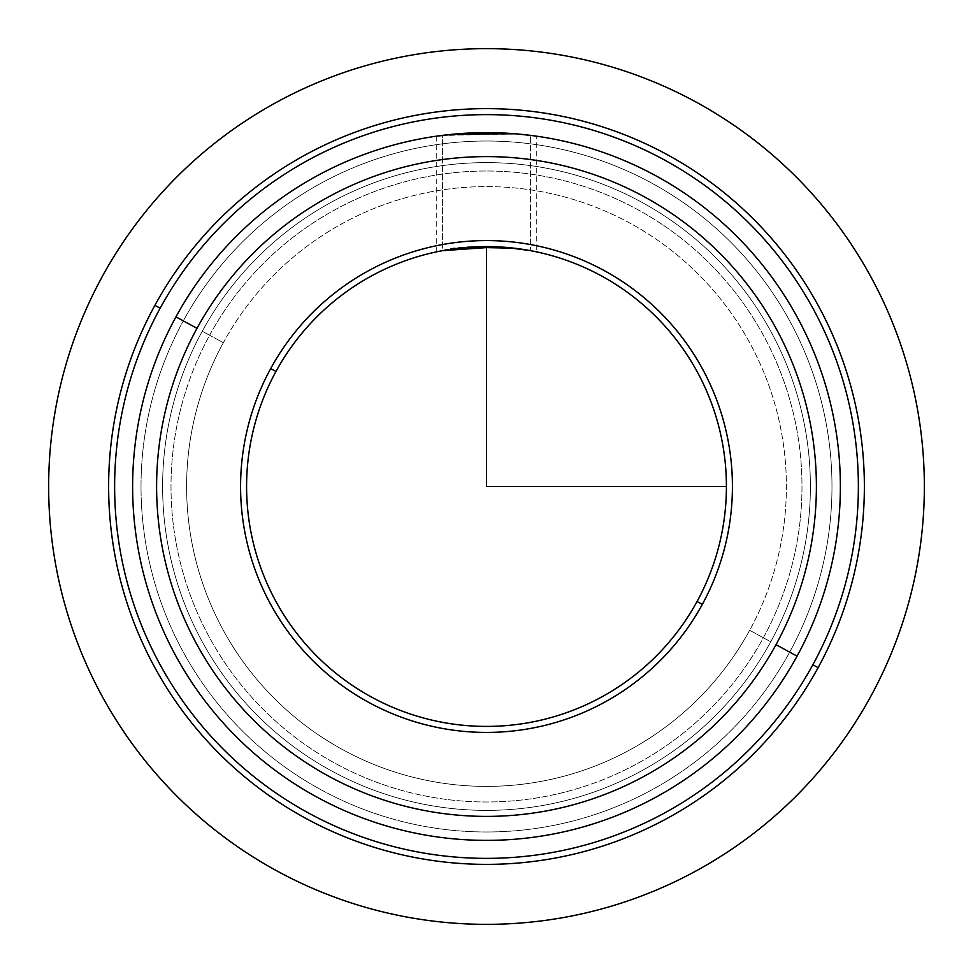 <?xml version="1.0" encoding="UTF-8"?>
<svg xmlns="http://www.w3.org/2000/svg" width="973" height="973" viewBox="0 0 973 973"><rect width="100%" height="100%" fill="white"/><g stroke="black" fill="none" stroke-linecap="round" stroke-linejoin="round"><path stroke-width="0.73" stroke-dasharray="4.87 3.65" d="M497.531 246.838L532.255 250.985L530.589 250.669L530.589 135.381L530.589 250.669C564.413 255.121 470.664 239.978 442.411 250.669L442.411 135.381L516.712 133.909M530.589 250.669L536.743 251.898L536.743 136.208L532.815 135.661M442.289 250.693L451.788 249.1M467.879 247.3L468.585 247.251M436.257 251.898L436.257 136.208L442.411 135.381L442.411 250.669L451.667 249.124M514.17 133.702L468.536 133.082M467.417 133.131L456.459 133.897M697.045 601.521A239.917 239.917 0 0 0 601.521 275.955A239.917 239.917 0 0 0 275.955 371.479A239.917 239.917 0 0 1 601.521 275.955A239.917 239.917 0 0 1 697.045 601.521L702.311 604.403A245.914 245.914 0 0 0 604.403 270.689A245.914 245.914 0 0 0 270.689 368.597L275.955 371.479L270.689 368.597A245.914 245.914 0 0 0 368.597 702.311A245.914 245.914 0 0 0 702.311 604.403L697.045 601.521A239.917 239.917 0 0 1 371.479 697.045A239.917 239.917 0 0 1 275.955 371.479A239.917 239.917 0 0 0 371.479 697.045A239.917 239.917 0 0 0 697.045 601.521M507.906 247.543L459.499 248.103M223.316 342.727A299.903 299.903 0 0 0 342.727 749.684A299.903 299.903 0 0 0 749.684 630.273A299.903 299.903 0 0 0 630.273 223.316A299.903 299.903 0 0 0 223.316 342.727L202.262 331.221A323.887 323.887 0 0 0 331.221 770.738A323.887 323.887 0 0 0 770.738 641.779L749.684 630.273A299.903 299.903 0 0 1 342.727 749.684A299.903 299.903 0 0 1 223.316 342.727A299.903 299.903 0 0 1 630.273 223.316A299.903 299.903 0 0 1 749.684 630.273L770.738 641.779A323.887 323.887 0 0 0 641.779 202.262A323.887 323.887 0 0 0 202.262 331.221L223.316 342.727M702.311 604.403A245.914 245.914 0 0 1 368.597 702.311A245.914 245.914 0 0 1 270.689 368.597A245.914 245.914 0 0 1 604.403 270.689A245.914 245.914 0 0 1 702.311 604.403M770.738 641.779A323.887 323.887 0 0 1 331.221 770.738A323.887 323.887 0 0 1 202.262 331.221A323.887 323.887 0 0 0 331.221 770.738A323.887 323.887 0 0 0 770.738 641.779A323.887 323.887 0 0 0 641.779 202.262A323.887 323.887 0 0 0 202.262 331.221A323.887 323.887 0 0 1 641.779 202.262A323.887 323.887 0 0 1 770.738 641.779A323.887 323.887 0 0 1 331.221 770.738A323.887 323.887 0 0 1 202.262 331.221L209.633 335.247A315.495 315.495 0 0 0 335.247 763.367A315.495 315.495 0 0 0 763.367 637.753L770.738 641.779L763.367 637.753A315.495 315.495 0 0 0 637.753 209.633A315.495 315.495 0 0 0 209.633 335.247L202.262 331.221A323.887 323.887 0 0 1 641.779 202.262A323.887 323.887 0 0 1 770.738 641.779M812.844 664.79A371.868 371.868 0 0 0 664.79 160.156A371.868 371.868 0 0 0 160.156 308.21A371.868 371.868 0 0 0 308.21 812.844A371.868 371.868 0 0 0 812.844 664.79L818.111 667.66A377.865 377.865 0 0 0 667.66 154.889A377.865 377.865 0 0 0 154.889 305.34L160.156 308.21A371.868 371.868 0 0 1 664.79 160.156A371.868 371.868 0 0 1 812.844 664.79A371.868 371.868 0 0 1 308.21 812.844A371.868 371.868 0 0 1 160.156 308.21L154.889 305.34A377.865 377.865 0 0 0 305.34 818.111A377.865 377.865 0 0 0 818.111 667.66L812.844 664.79M209.633 335.247A315.495 315.495 0 0 1 637.753 209.633A315.495 315.495 0 0 1 763.367 637.753A315.495 315.495 0 0 1 335.247 763.367A315.495 315.495 0 0 1 209.633 335.247M154.889 305.34A377.865 377.865 0 0 1 667.66 154.889A377.865 377.865 0 0 1 818.111 667.66A377.865 377.865 0 0 1 305.34 818.111A377.865 377.865 0 0 1 154.889 305.34M789.687 652.129A345.476 345.476 0 0 0 652.129 183.313A345.476 345.476 0 0 0 183.313 320.871A345.476 345.476 0 0 0 320.871 789.687A345.476 345.476 0 0 0 789.687 652.129A345.476 345.476 0 0 0 652.129 183.313A345.476 345.476 0 0 0 183.313 320.871A345.476 345.476 0 0 1 652.129 183.313A345.476 345.476 0 0 1 789.687 652.129A345.476 345.476 0 0 1 320.871 789.687A345.476 345.476 0 0 1 183.313 320.871A345.476 345.476 0 0 0 320.871 789.687A345.476 345.476 0 0 0 789.687 652.129L797.057 656.155A353.88 353.88 0 0 0 656.155 175.943A353.88 353.88 0 0 0 175.943 316.845L183.313 320.871A345.476 345.476 0 0 1 652.129 183.313A345.476 345.476 0 0 1 789.687 652.129A345.476 345.476 0 0 1 320.871 789.687A345.476 345.476 0 0 1 183.313 320.871L175.943 316.845A353.88 353.88 0 0 0 316.845 797.057A353.88 353.88 0 0 0 797.057 656.155L789.687 652.129M797.057 656.155A353.88 353.88 0 0 1 316.845 797.057A353.88 353.88 0 0 1 175.943 316.845A353.88 353.88 0 0 1 656.155 175.943A353.88 353.88 0 0 1 797.057 656.155M530.589 135.381L510.582 133.447L440.185 135.661"/><path stroke-width="1.46" d="M516.712 133.909L532.815 135.661M536.743 136.208L530.589 135.381M497.531 246.838L442.289 250.693M451.788 249.1L467.879 247.3M468.585 247.251L514.328 248.2M514.826 248.261L530.589 250.669L507.906 247.543M515.386 133.8L514.17 133.702M468.536 133.082L467.417 133.131M456.459 133.897L436.257 136.208M275.955 371.479A239.917 239.917 0 0 1 601.521 275.955A239.917 239.917 0 0 1 697.045 601.521L702.311 604.403A245.914 245.914 0 0 0 604.403 270.689A245.914 245.914 0 0 0 270.689 368.597A245.914 245.914 0 0 0 368.597 702.311A245.914 245.914 0 0 0 702.311 604.403A245.914 245.914 0 0 1 368.597 702.311A245.914 245.914 0 0 1 270.689 368.597L275.955 371.479A239.917 239.917 0 0 0 371.479 697.045A239.917 239.917 0 0 0 697.045 601.521A239.917 239.917 0 0 0 601.521 275.955A239.917 239.917 0 0 0 275.955 371.479L270.689 368.597A245.914 245.914 0 0 1 604.403 270.689A245.914 245.914 0 0 1 702.311 604.403L697.045 601.521A239.917 239.917 0 0 1 371.479 697.045A239.917 239.917 0 0 1 275.955 371.479M459.499 248.103L451.667 249.124M818.111 667.66A377.865 377.865 0 0 0 667.66 154.889A377.865 377.865 0 0 0 154.889 305.34A377.865 377.865 0 0 0 305.34 818.111A377.865 377.865 0 0 0 818.111 667.66L812.844 664.79A371.868 371.868 0 0 0 664.79 160.156A371.868 371.868 0 0 0 160.156 308.21L154.889 305.34A377.865 377.865 0 0 1 667.66 154.889A377.865 377.865 0 0 1 818.111 667.66A377.865 377.865 0 0 1 305.34 818.111A377.865 377.865 0 0 1 154.889 305.34L160.156 308.21A371.868 371.868 0 0 0 308.21 812.844A371.868 371.868 0 0 0 812.844 664.79L818.111 667.66M160.156 308.21A371.868 371.868 0 0 1 664.79 160.156A371.868 371.868 0 0 1 812.844 664.79A371.868 371.868 0 0 1 308.21 812.844A371.868 371.868 0 0 1 160.156 308.21M175.943 316.845A353.88 353.88 0 0 0 316.845 797.057A353.88 353.88 0 0 0 797.057 656.155A353.88 353.88 0 0 1 316.845 797.057A353.88 353.88 0 0 1 175.943 316.845L196.996 328.339A329.883 329.883 0 0 0 328.339 776.004A329.883 329.883 0 0 0 776.004 644.661L797.057 656.155L776.004 644.661A329.883 329.883 0 0 0 644.661 196.996A329.883 329.883 0 0 0 196.996 328.339L175.943 316.845A353.88 353.88 0 0 1 656.155 175.943A353.88 353.88 0 0 1 797.057 656.155A353.88 353.88 0 0 0 656.155 175.943A353.88 353.88 0 0 0 175.943 316.845M776.004 644.661A329.883 329.883 0 0 1 328.339 776.004A329.883 329.883 0 0 1 196.996 328.339A329.883 329.883 0 0 1 644.661 196.996A329.883 329.883 0 0 1 776.004 644.661M440.185 135.661L454.732 134.055L514.851 133.763M486.5 246.583L486.5 486.5L726.417 486.5M924.35 486.5A437.85 437.85 0 0 1 486.5 924.35A437.85 437.85 0 0 1 48.65 486.5A437.85 437.85 0 0 1 486.5 48.65A437.85 437.85 0 0 1 924.35 486.5"/></g></svg>
